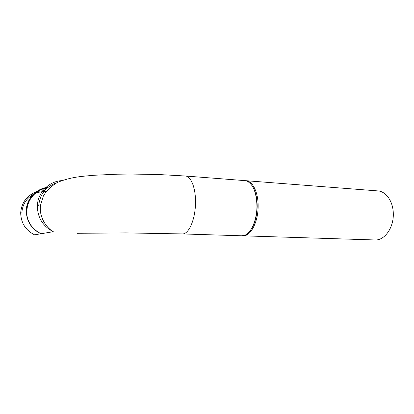 <?xml version="1.0" encoding="UTF-8"?>
<svg xmlns="http://www.w3.org/2000/svg" width="414" height="414" viewBox="0 0 414 414"><rect width="100%" height="100%" fill="white"/><g stroke="black" fill="none" stroke-linecap="round" stroke-linejoin="round"><path stroke-width="0.62" d="M36.127 191.91C26.724 195.687 21.585 202.622 20.7 212.708C20.855 222.81 25.487 230.189 34.59 234.836L40.846 233.781C31.298 228.88 26.439 221.107 26.268 210.467C26.486 198.663 36.375 188.365 48.014 187.356M47.268 187.977C36.282 189.395 27.205 199.263 26.982 210.447M48.148 187.247C36.535 188.303 26.687 198.596 26.465 210.384C26.636 221.045 31.505 228.833 41.069 233.744L53.302 231.685C46.208 227.891 38.699 216.429 40.577 205.044L43.32 196.065C46.425 190.699 51.201 186.119 57.649 182.315C71.539 176.762 82.122 176.364 94.113 175.257L116.903 174.211L130.177 174.035L158.283 174.501L185.115 175.997C190.844 175.81 195.791 187.816 195.501 202.648C195.449 219.337 188.717 234.552 182.295 233.926L125.996 232.901L77.294 233.305M241.729 235.789L244.472 235.359C251.143 233.294 257.011 220.015 256.949 206.131C256.551 192.836 253.275 184.515 247.111 181.177L244.581 180.597L185.591 176.033M252.726 186.771C255.645 191.692 257.13 198.171 257.187 206.213C256.939 216.486 254.646 224.595 250.304 230.536M245.43 180.685L245.725 180.685C252.426 180.613 258.315 192.112 258.129 206.198C258.248 222.054 250.563 236.456 243.044 235.83L242.387 235.783M246.283 180.732L377.423 190.88C385.801 191.009 393.284 201.38 393.3 213.862C393.714 227.912 384.456 240.596 375.032 239.965L374.825 239.954M45.99 191.749C42.212 191.449 38.585 192.034 35.097 193.514M33.156 194.466C26.191 198.585 22.428 204.682 21.859 212.755M44.681 190.58L38.098 191.309M61.577 180.644C48.702 181.435 37.586 192.81 37.358 206.001C37.565 217.712 42.88 226.277 53.302 231.685M56.501 182.9C45.675 186.745 39.739 194.466 38.688 206.063M375.032 239.965L243.044 235.83M241.895 235.794L182.295 233.926"/></g></svg>
